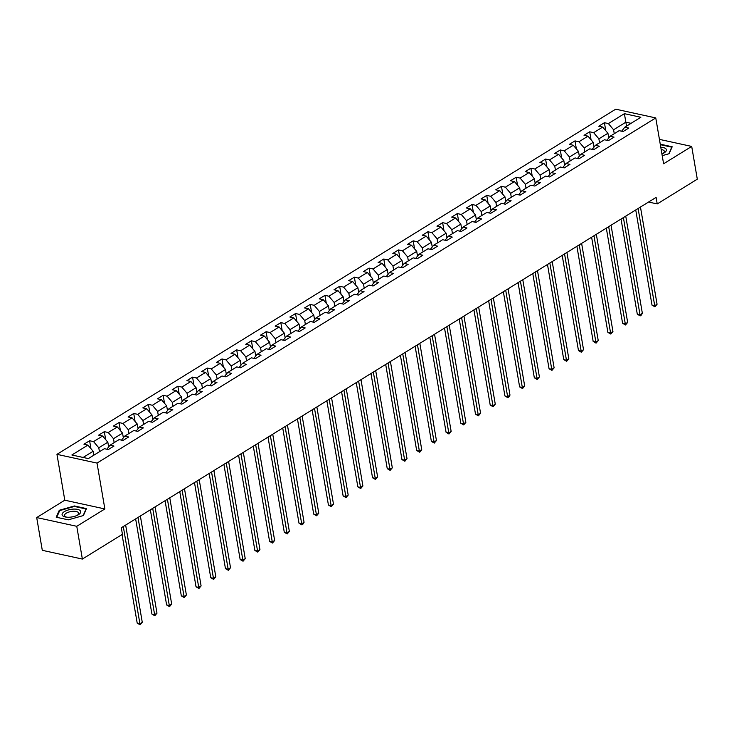 <?xml version="1.0" encoding="UTF-8"?>
<svg xmlns="http://www.w3.org/2000/svg" width="734" height="734" viewBox="0 0 734 734"><rect width="100%" height="100%" fill="white"/><g stroke="black" fill="none" stroke-linecap="round" stroke-linejoin="round"><path stroke-width="1.1" d="M36.7 517.562L76.767 526.306L104.861 508.946L64.794 500.203L36.7 517.562L42.297 550.316L82.364 559.06L122.431 534.297L121.312 527.755L656.104 197.382L657.224 203.933L697.3 179.179L691.703 146.424L659.435 139.377M64.794 500.203L56.958 454.346L615.707 109.183L655.765 117.926L97.026 463.09L56.958 454.346M624.395 113.678L608.367 123.578L604.412 122.716L598.751 126.211L602.706 127.074L593.659 132.671L589.705 131.808L584.044 135.304L587.998 136.166L578.942 141.754L574.997 140.891L569.336 144.387L573.291 145.249L564.235 150.837L560.29 149.975L554.629 153.47L558.583 154.333L549.527 159.929L545.573 159.067L539.921 162.563L543.876 163.425L534.82 169.013L530.865 168.15L525.214 171.646L529.168 172.508L520.112 178.096L516.158 177.233L510.506 180.729L514.451 181.592L505.405 187.188L501.45 186.326L495.789 189.822L499.744 190.684L490.697 196.272L486.743 195.409L481.082 198.905L485.036 199.767L475.99 205.355L472.035 204.492L466.374 207.988L470.329 208.851L461.273 214.447L457.328 213.585L451.667 217.081L455.621 217.943L446.566 223.531L442.62 222.668L436.959 226.164L440.914 227.026L431.858 232.614L427.904 231.751L422.252 235.247L426.206 236.109L417.151 241.706L413.196 240.844L407.544 244.339L411.49 245.202L402.443 250.789L398.489 249.927L392.837 253.423L396.782 254.285L387.736 259.873L383.781 259.019L378.12 262.506L382.075 263.368L373.028 268.965L369.074 268.103L363.413 271.598L367.367 272.461L358.32 278.048L354.366 277.186L348.705 280.682L352.659 281.544L343.604 287.141L339.659 286.278L333.998 289.765L337.952 290.627L328.896 296.224L324.951 295.362L319.29 298.857L323.244 299.72L314.189 305.307L310.234 304.445L304.582 307.941L308.537 308.803L299.481 314.4L295.527 313.537L289.875 317.024L293.82 317.886L284.774 323.483L280.819 322.621L275.167 326.116L279.113 326.979L270.066 332.566L266.112 331.704L260.451 335.199L264.405 336.062L255.359 341.659L251.404 340.796L245.743 344.292L249.698 345.145L240.642 350.742L236.697 349.879L231.036 353.375L234.99 354.238L225.934 359.825L221.989 358.963L216.328 362.458L220.283 363.321L211.227 368.918L207.272 368.055L201.621 371.551L205.575 372.413L196.519 378.001L192.565 377.138L186.913 380.634L190.858 381.497L181.812 387.084L177.857 386.222L172.206 389.717L176.151 390.58L167.104 396.176L163.15 395.314L157.489 398.81L161.443 399.672L152.397 405.26L148.442 404.397L142.781 407.893L146.736 408.755L137.689 414.343L133.735 413.481L128.074 416.976L132.028 417.839L122.973 423.435L119.027 422.573L113.366 426.069L117.321 426.931L108.265 432.519L104.32 431.656L98.659 435.152L102.613 436.014L93.557 441.602L89.603 440.739L83.951 444.235L87.906 445.098L71.877 454.997L88.328 458.594L104.356 448.694L108.311 449.557L113.972 446.061L110.017 445.199L119.073 439.602L123.018 440.464L128.679 436.969L124.725 436.106L133.781 430.519L137.726 431.381L143.387 427.885L139.432 427.023L148.488 421.435L152.443 422.298L158.094 418.802L154.14 417.94L163.196 412.343L167.15 413.205L172.802 409.71L168.857 408.847L177.903 403.26L181.858 404.122L187.509 400.626L183.564 399.764L192.611 394.176L196.565 395.03L202.226 391.543L198.272 390.681L207.318 385.084L211.273 385.946L216.934 382.451L212.979 381.588L222.026 376.001L225.98 376.863L231.641 373.367L227.687 372.505L236.743 366.908L240.688 367.771L246.349 364.284L242.394 363.422L251.45 357.825L255.395 358.687L261.056 355.192L257.102 354.329L266.158 348.742L270.112 349.604L275.764 346.109L271.809 345.246L280.865 339.649L284.82 340.512L290.471 337.025L286.526 336.163L295.573 330.566L299.527 331.429L305.179 327.933L301.234 327.07L310.28 321.483L314.235 322.345L319.896 318.85L315.941 317.987L324.988 312.39L328.942 313.253L334.603 309.766L330.649 308.904L339.704 303.307L343.65 304.17L349.311 300.674L345.356 299.811L354.412 294.224L358.357 295.086L364.018 291.591L360.064 290.728L369.119 285.131L373.074 285.994L378.726 282.498L374.771 281.645L383.827 276.048L387.781 276.911L393.433 273.415L389.479 272.553L398.534 266.965L402.489 267.827L408.141 264.332L404.195 263.469L413.242 257.873L417.196 258.735L422.857 255.239L418.903 254.377L427.95 248.789L431.904 249.652L437.565 246.156L433.611 245.294L442.657 239.706L446.611 240.568L452.272 237.073L448.318 236.21L457.374 230.614L461.319 231.476L466.98 227.98L463.026 227.118L472.081 221.53L476.027 222.393L481.688 218.897L477.733 218.035L486.789 212.447L490.743 213.31L496.395 209.814L492.441 208.951L501.496 203.355L505.451 204.217L511.103 200.721L507.157 199.859L516.204 194.271L520.158 195.134L525.81 191.638L521.865 190.776L530.911 185.188L534.866 186.051L540.527 182.555L536.572 181.693L545.619 176.096L549.573 176.958L555.234 173.463L551.28 172.6L560.326 167.013L564.281 167.875L569.942 164.379L565.987 163.517L575.043 157.929L578.988 158.792L584.649 155.296L580.695 154.434L589.751 148.837L593.696 149.699L599.357 146.204L595.402 145.341L604.458 139.754L608.413 140.616L614.064 137.12L610.11 136.258L619.166 130.67L623.12 131.533L628.772 128.037L624.827 127.175L640.855 117.266L624.395 113.678L625.845 122.193L613.587 129.771L614.266 133.698M99.457 451.722L98.787 447.795L107.834 442.198L108.641 446.914M106.797 449.226L110.017 445.199M93.557 441.602L98.787 447.795M102.613 436.014L107.834 442.198M114.165 442.63L113.495 438.703L122.55 433.115L123.349 437.831M121.505 440.134L124.725 436.106M108.265 432.519L113.495 438.703M117.321 426.931L122.55 433.115M128.872 433.546L128.202 429.619L137.258 424.023L138.065 428.739M136.212 431.051L139.432 427.023M122.973 423.435L128.202 429.619M132.028 417.839L137.258 424.023M143.58 424.463L142.91 420.527L151.966 414.939L152.773 419.655M150.92 421.958L154.14 417.94M137.689 414.343L142.91 420.527M146.736 408.755L151.966 414.939M158.296 415.371L157.617 411.444L166.673 405.856L167.48 410.572M165.636 412.875L168.857 408.847M152.397 405.26L157.617 411.444M161.443 399.672L166.673 405.856M173.004 406.287L172.334 402.36L181.381 396.764L182.188 401.48M180.344 403.792L183.564 399.764M167.104 396.176L172.334 402.36M176.151 390.58L181.381 396.764M187.711 397.204L187.042 393.268L196.088 387.68L196.895 392.396M195.051 394.699L198.272 390.681M181.812 387.084L187.042 393.268M190.858 381.497L196.088 387.68M202.419 388.112L201.749 384.185L210.796 378.597L211.603 383.313M209.759 385.616L212.979 381.588M196.519 378.001L201.749 384.185M205.575 372.413L210.796 378.597M217.126 379.028L216.457 375.102L225.503 369.505L226.311 374.221M224.466 376.533L227.687 372.505M211.227 368.918L216.457 375.102M220.283 363.321L225.503 369.505M231.834 369.945L231.164 366.009L240.22 360.422L241.018 365.137M239.174 367.44L242.394 363.422M225.934 359.825L231.164 366.009M234.99 354.238L240.22 360.422M246.541 360.853L245.872 356.926L254.927 351.338L255.735 356.054M253.881 358.357L257.102 354.329M240.642 350.742L245.872 356.926M249.698 345.145L254.927 351.338M261.249 351.769L260.579 347.843L269.635 342.246L270.442 346.962M268.589 349.274L271.809 345.246M255.359 341.659L260.579 347.843M264.405 336.062L269.635 342.246M275.966 342.686L275.287 338.75L284.342 333.163L285.15 337.879M283.306 340.181L286.526 336.163M270.066 332.566L275.287 338.75M279.113 326.979L284.342 333.163M290.673 333.594L290.003 329.667L299.05 324.079L299.857 328.786M298.013 331.098L301.234 327.07M284.774 323.483L290.003 329.667M293.82 317.886L299.05 324.079M305.381 324.511L304.711 320.584L313.757 314.987L314.565 319.703M312.721 322.015L315.941 317.987M299.481 314.4L304.711 320.584M308.537 308.803L313.757 314.987M320.088 315.427L319.418 311.491L328.465 305.904L329.272 310.62M327.428 312.923L330.649 308.904M314.189 305.307L319.418 311.491M323.244 299.72L328.465 305.904M334.796 306.335L334.126 302.408L343.182 296.82L343.98 301.527M342.136 303.839L345.356 299.811M328.896 296.224L334.126 302.408M337.952 290.627L343.182 296.82M349.503 297.252L348.833 293.325L357.889 287.728L358.687 292.444M356.843 294.756L360.064 290.728M343.604 287.141L348.833 293.325M352.659 281.544L357.889 287.728M364.211 288.168L363.541 284.232L372.597 278.645L373.404 283.361M371.551 285.664L374.771 281.645M358.32 278.048L363.541 284.232M367.367 272.461L372.597 278.645M378.928 279.076L378.249 275.149L387.304 269.562L388.112 274.268M386.267 276.58L389.479 272.553M373.028 268.965L378.249 275.149M382.075 263.368L387.304 269.562M393.635 269.993L392.956 266.066L402.012 260.469L402.819 265.185M400.975 267.497L404.195 263.469M387.736 259.873L392.956 266.066M396.782 254.285L402.012 260.469M408.343 260.9L407.673 256.973L416.719 251.386L417.527 256.102M415.683 258.405L418.903 254.377M402.443 250.789L407.673 256.973M411.49 245.202L416.719 251.386M423.05 251.817L422.38 247.89L431.427 242.303L432.234 247.009M430.39 249.321L433.611 245.294M417.151 241.706L422.38 247.89M426.206 236.109L431.427 242.303M437.758 242.734L437.088 238.807L446.134 233.21L446.942 237.926M445.098 240.238L448.318 236.21M431.858 232.614L437.088 238.807M440.914 227.026L446.134 233.21M452.465 233.641L451.795 229.714L460.851 224.127L461.649 228.843M459.805 231.146L463.026 227.118M446.566 223.531L451.795 229.714M455.621 217.943L460.851 224.127M467.173 224.558L466.503 220.631L475.559 215.044L476.366 219.75M474.513 222.063L477.733 218.035M461.273 214.447L466.503 220.631M470.329 208.851L475.559 215.044M481.88 215.475L481.21 211.548L490.266 205.951L491.074 210.667M489.22 212.979L492.441 208.951M475.99 205.355L481.21 211.548M485.036 199.767L490.266 205.951M496.597 206.382L495.918 202.456L504.974 196.868L505.781 201.584M503.937 203.887L507.157 199.859M490.697 196.272L495.918 202.456M499.744 190.684L504.974 196.868M511.304 197.299L510.635 193.372L519.681 187.776L520.489 192.492M518.644 194.804L521.865 190.776M505.405 187.188L510.635 193.372M514.451 181.592L519.681 187.776M526.012 188.216L525.342 184.289L534.389 178.692L535.196 183.408M533.352 185.72L536.572 181.693M520.112 178.096L525.342 184.289M529.168 172.508L534.389 178.692M540.719 179.124L540.05 175.197L549.096 169.609L549.904 174.325M548.059 176.628L551.28 172.6M534.82 169.013L540.05 175.197M543.876 163.425L549.096 169.609M555.427 170.04L554.757 166.113L563.804 160.517L564.611 165.233M562.767 167.545L565.987 163.517M549.527 159.929L554.757 166.113M558.583 154.333L563.804 160.517M570.135 160.957L569.465 157.03L578.52 151.433L579.319 156.149M577.474 158.461L580.695 154.434M564.235 150.837L569.465 157.03M573.291 145.249L578.52 151.433M584.842 151.865L584.172 147.938L593.228 142.35L594.035 147.066M592.182 149.369L595.402 145.341M578.942 141.754L584.172 147.938M587.998 136.166L593.228 142.35M599.559 142.781L598.88 138.854L607.936 133.258L608.743 137.974M606.899 140.286L610.11 136.258M593.659 132.671L598.88 138.854M602.706 127.074L607.936 133.258M626.524 126.12L625.845 122.193L631.047 123.33M621.606 131.202L624.827 127.175M608.367 123.578L613.587 129.771M76.767 526.306L82.364 559.06M104.861 508.946L97.026 463.09M655.765 117.926L663.6 163.774L691.703 146.424M648.562 202.043L657.224 203.933M93.796 455.218L93.126 451.282L83.135 457.456M87.906 445.098L93.126 451.282M604.412 122.716L605.779 130.707M589.705 131.808L591.072 139.799M574.997 140.891L576.364 148.883M560.29 149.975L561.648 157.966M545.573 159.067L546.94 167.058M530.865 168.15L532.233 176.142M516.158 177.233L517.525 185.225M501.45 186.326L502.818 194.317M486.743 195.409L488.11 203.401M472.035 204.492L473.402 212.484M457.328 213.585L458.695 221.576M442.62 222.668L443.978 230.66M427.904 231.751L429.271 239.743M413.196 240.844L414.563 248.835M398.489 249.927L399.856 257.918M383.781 259.019L385.148 267.002M369.074 268.103L370.441 276.094M354.366 277.186L355.733 285.177M339.659 286.278L341.026 294.27M324.951 295.362L326.309 303.353M310.234 304.445L311.601 312.436M295.527 313.537L296.894 321.529M280.819 322.621L282.186 330.612M266.112 331.704L267.479 339.695M251.404 340.796L252.771 348.788M236.697 349.879L238.064 357.871M221.989 358.963L223.347 366.954M207.272 368.055L208.639 376.047M192.565 377.138L193.932 385.13M177.857 386.222L179.224 394.213M163.15 395.314L164.517 403.305M148.442 404.397L149.809 412.389M133.735 413.481L135.102 421.472M119.027 422.573L120.394 430.564M104.32 431.656L105.678 439.648M89.603 440.739L90.97 448.731M662.215 155.672L669.124 153.709L672.188 146.772L660.251 144.167M68.28 519.837L83.41 515.534L86.474 508.598L74.409 505.965L59.28 510.268L56.215 517.213L68.28 519.837M59.436 511.203L59.28 510.268M74.501 506.478L74.409 505.965M635.745 209.961L652.003 305.115L654.719 305.702L638.103 208.502M657.068 304.252L654.902 306.794L654.719 305.702L657.068 304.252L640.461 207.043M654.902 306.794L652.003 305.115M661.921 153.966A9.441 3.817 -9.7 0 0 663.582 153.195A9.441 3.817 -9.7 0 0 665.931 148.828A9.441 3.817 -9.7 0 0 660.784 147.268M662.811 153.58A7.147 2.89 -9.7 0 0 664.353 151.332A7.147 2.89 -9.7 0 0 663.986 150.635A7.147 2.89 -9.7 0 0 661.169 149.534M660.343 144.681L671.757 147.167L668.83 153.791M78.428 514.699A9.441 3.817 -9.7 0 0 77.52 509.378A9.441 3.817 -9.7 0 0 64.353 511.635A9.441 3.817 -9.7 0 0 65.886 517.066A9.441 3.817 -9.7 0 0 77.877 515.02A9.441 3.817 -9.7 0 0 78.428 514.699M77.107 515.406A7.147 2.89 -9.7 0 0 78.648 513.158A7.147 2.89 -9.7 0 0 73.84 511.268A7.147 2.89 -9.7 0 0 66.262 513.194A7.147 2.89 -9.7 0 0 64.546 515.562A7.147 2.89 -9.7 0 0 66.748 517.176M56.738 517.323L59.702 510.616L74.363 506.442L86.052 508.992L83.125 515.617M621.037 219.044L637.296 314.198L640.002 314.794L623.395 217.594M642.36 313.335L641.131 315.299L640.195 315.877L640.002 314.794L642.36 313.335L625.744 216.135M640.195 315.877L637.296 314.198M606.321 228.136L622.588 323.29L625.295 323.877L608.679 226.678M627.653 322.419L625.487 324.969L625.295 323.877L627.653 322.419L611.037 225.219M625.487 324.969L622.588 323.29M591.613 237.22L607.88 332.374L610.587 332.961L593.971 235.761M612.945 331.511L610.771 334.053L610.587 332.961L612.945 331.511L596.329 234.311M610.771 334.053L607.88 332.374M576.906 246.303L593.173 341.457L595.88 342.053L579.264 244.853M598.238 340.594L596.063 343.136L595.88 342.053L598.238 340.594L581.622 243.394M596.063 343.136L593.173 341.457M562.198 255.395L578.465 350.549L581.172 351.136L564.556 253.936M583.53 349.678L581.356 352.228L581.172 351.136L583.53 349.678L566.914 252.478M581.356 352.228L578.465 350.549M547.491 264.479L563.758 359.632L566.464 360.22L549.849 263.02M568.822 358.77L566.648 361.312L566.464 360.22L568.822 358.77L552.207 261.57M566.648 361.312L563.758 359.632M532.783 273.562L549.05 368.716L551.757 369.312L535.141 272.112M554.115 367.853L551.94 370.395L551.757 369.312L554.115 367.853L537.499 270.653M551.94 370.395L549.05 368.716M518.076 282.654L534.334 377.808L537.04 378.395L520.434 281.195M539.398 376.937L537.233 379.487L537.04 378.395L539.398 376.937L522.791 279.737M537.233 379.487L534.334 377.808M503.368 291.737L519.626 386.891L522.333 387.479L505.717 290.279M524.691 386.029L522.525 388.57L522.333 387.479L524.691 386.029L508.075 288.829M522.525 388.57L519.626 386.891M488.651 300.821L504.919 395.975L507.625 396.571L491.009 299.371M509.983 395.112L508.754 397.076L507.818 397.654L507.625 396.571L509.983 395.112L493.367 297.912M507.818 397.654L504.919 395.975M473.944 309.913L490.211 405.067L492.918 405.654L476.302 308.454M495.276 404.195L493.101 406.746L492.918 405.654L495.276 404.195L478.66 306.995M493.101 406.746L490.211 405.067M459.236 318.996L475.504 414.15L478.21 414.738L461.594 317.538M480.568 413.288L478.394 415.829L478.21 414.738L480.568 413.288L463.952 316.088M478.394 415.829L475.504 414.15M444.529 328.08L460.796 423.234L463.503 423.83L446.887 326.63M465.861 422.371L463.686 424.913L463.503 423.83L465.861 422.371L449.245 325.171M463.686 424.913L460.796 423.234M429.821 337.172L446.088 432.326L448.795 432.913L432.179 335.713M451.153 431.454L448.979 434.005L448.795 432.913L451.153 431.454L434.537 334.254M448.979 434.005L446.088 432.326M415.114 346.255L431.381 441.409L434.088 441.996L417.472 344.796M436.436 440.547L434.271 443.088L434.088 441.996L436.436 440.547L419.83 343.347M434.271 443.088L431.381 441.409M400.406 355.339L416.664 450.493L419.371 451.089L402.764 353.889M421.729 449.63L420.499 451.594L419.564 452.172L419.371 451.089L421.729 449.63L405.113 352.43M419.564 452.172L416.664 450.493M385.699 364.431L401.957 459.585L404.663 460.172L388.047 362.972M407.021 458.713L404.856 461.264L404.663 460.172L407.021 458.713L390.405 361.513M404.856 461.264L401.957 459.585M370.982 373.514L387.249 468.668L389.956 469.255L373.34 372.055M392.314 467.806L390.139 470.347L389.956 469.255L392.314 467.806L375.698 370.606M390.139 470.347L387.249 468.668M356.274 382.597L372.542 477.751L375.248 478.348L358.632 381.148M377.606 476.889L375.432 479.44L375.248 478.348L377.606 476.889L360.99 379.689M375.432 479.44L372.542 477.751M341.567 391.69L357.834 486.844L360.541 487.431L343.925 390.231M362.899 485.972L360.724 488.523L360.541 487.431L362.899 485.972L346.283 388.772M360.724 488.523L357.834 486.844M326.859 400.773L343.127 495.927L345.833 496.514L329.217 399.314M348.191 495.065L346.017 497.606L345.833 496.514L348.191 495.065L331.575 397.865M346.017 497.606L343.127 495.927M312.152 409.856L328.419 505.01L331.126 505.607L314.51 408.407M333.484 504.148L331.309 506.699L331.126 505.607L333.484 504.148L316.868 406.948M331.309 506.699L328.419 505.01M297.444 418.949L313.702 514.103L316.418 514.69L299.802 417.49M318.767 513.231L316.602 515.782L316.418 514.69L318.767 513.231L302.16 416.031M316.602 515.782L313.702 514.103M282.737 428.032L298.995 523.186L301.702 523.782L285.095 426.573M304.059 522.324L302.83 524.287L301.894 524.865L301.702 523.782L304.059 522.324L287.444 425.124M301.894 524.865L298.995 523.186M268.02 437.115L284.287 532.269L286.994 532.866L270.378 435.666M289.352 531.407L287.187 533.957L286.994 532.866L289.352 531.407L272.736 434.207M287.187 533.957L284.287 532.269M253.313 446.208L269.58 541.362L272.286 541.949L255.671 444.749M274.644 540.49L272.47 543.041L272.286 541.949L274.644 540.49L258.029 443.29M272.47 543.041L269.58 541.362M238.605 455.291L254.872 550.445L257.579 551.041L240.963 453.832M259.937 549.582L257.762 552.124L257.579 551.041L259.937 549.582L243.321 452.383M257.762 552.124L254.872 550.445M223.898 464.383L240.165 559.537L242.871 560.125L226.255 462.925M245.229 558.666L243.055 561.216L242.871 560.125L245.229 558.666L228.613 461.466M243.055 561.216L240.165 559.537M209.19 473.467L225.457 568.621L228.164 569.208L211.548 472.008M230.522 567.758L228.347 570.3L228.164 569.208L230.522 567.758L213.906 470.549M228.347 570.3L225.457 568.621M194.482 482.55L210.75 577.704L213.456 578.3L196.84 481.091M215.814 576.841L213.64 579.383L213.456 578.3L215.814 576.841L199.198 479.641M213.64 579.383L210.75 577.704M179.775 491.642L196.033 586.796L198.74 587.384L182.133 490.184M201.098 585.925L198.932 588.475L198.74 587.384L201.098 585.925L184.482 488.725M198.932 588.475L196.033 586.796M165.067 500.726L181.326 595.88L184.032 596.467L167.416 499.267M186.39 595.017L184.225 597.559L184.032 596.467L186.39 595.017L169.774 497.808M184.225 597.559L181.326 595.88M150.351 509.809L166.618 604.963L169.325 605.559L152.709 508.359M171.683 604.1L169.508 606.642L169.325 605.559L171.683 604.1L155.067 506.9M169.508 606.642L166.618 604.963M135.643 518.901L151.91 614.055L154.617 614.642L138.001 517.442M156.975 613.184L154.801 615.734L154.617 614.642L156.975 613.184L140.359 515.984M154.801 615.734L151.91 614.055M122.055 534.535L137.203 623.138L139.91 623.726L123.294 526.526M142.268 622.276L140.093 624.817L139.91 623.726L142.268 622.276L125.652 525.067M140.093 624.817L137.203 623.138"/></g></svg>
